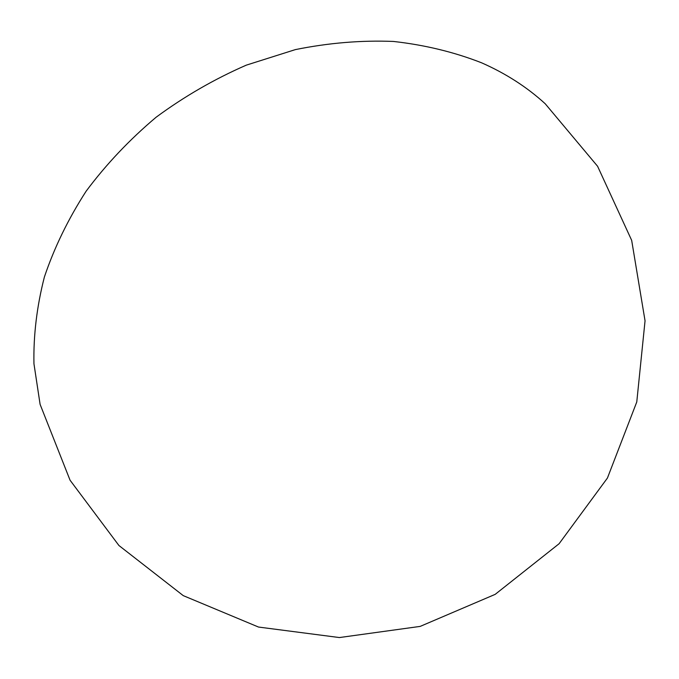 <?xml version="1.0" encoding="UTF-8"?>
<svg xmlns="http://www.w3.org/2000/svg" width="679" height="679" viewBox="0 0 679 679"><rect width="100%" height="100%" fill="white"/><g stroke="black" fill="none" stroke-linecap="round" stroke-linejoin="round"><path stroke-width="1.02" d="M481.555 62.791C505.821 73.476 527.048 87.141 545.22 103.768L597.596 166.279L631.674 240.366L645.05 320.819L636.775 401.951L607.433 478.041L559.097 543.726L495.178 594.363L420.182 626.394L339.39 637.556L258.521 627.056L183.262 595.636L118.935 545.517L70.064 480.223L40.103 404.378L33.95 363.757C33.364 335.401 36.836 306.492 44.381 277.024C54.295 247.597 68.206 218.994 86.123 191.206C106.187 164.293 129.519 139.636 156.119 117.229C184.255 96.477 214.309 79.12 246.29 65.15L295.357 49.609C328.611 42.887 361.304 40.163 393.438 41.444C424.791 44.95 454.166 52.071 481.555 62.791"/></g></svg>
